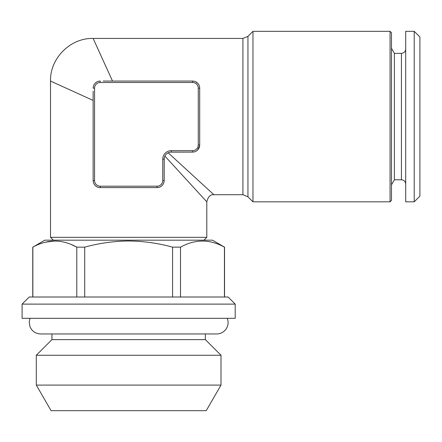 <?xml version="1.0" encoding="UTF-8"?>
<svg xmlns="http://www.w3.org/2000/svg" width="442" height="442" viewBox="0 0 442 442"><rect width="100%" height="100%" fill="white"/><g stroke="black" fill="none" stroke-linecap="round" stroke-linejoin="round"><path stroke-width="0.66" d="M224.553 297.007L224.553 247.15L212.475 240.177L44.83 240.177L32.863 247.15C47.509 239.05 62.151 239.05 76.797 247.15L71.51 244.636M405.695 201.823L405.695 31.332L414.215 31.332L414.215 201.823L405.695 201.823M405.695 49.095C405.441 51.681 404.021 53.101 401.43 53.355L394.386 53.355L391.485 48.333M394.386 53.355L394.386 179.8L391.485 184.822M105.097 81.057A42.62 42.62 0 0 0 105.091 81.057L192.585 81.057A7.105 7.105 0 0 1 199.69 88.162L199.69 144.993A7.105 7.105 0 0 1 192.585 152.098L171.275 152.098A7.105 7.105 0 0 0 164.17 159.197L164.17 180.507L164.214 158.402M93.135 100.433L50.515 81.057L93.135 100.433L93.135 180.507L93.135 93.019M53.355 240.177L50.515 237.337L50.515 81.057L64.565 87.444M70.549 90.168L77.759 93.444M81.869 95.312L89.853 98.942M93.135 100.019L93.135 91.157M103.229 81.057L112.091 81.057M111.019 77.775L100.063 53.675M112.511 81.057L93.135 38.437L112.511 81.057L192.585 81.057L192.585 82.483L100.24 82.483A5.685 5.685 0 0 0 94.555 88.162L94.555 180.507A5.685 5.685 0 0 0 100.24 186.192L157.07 186.192A5.685 5.685 0 0 0 162.75 180.507L162.75 159.197L164.17 159.197M391.485 116.578L391.485 32.758L390.065 31.332L390.065 201.823L391.485 200.397L391.485 116.578M414.215 201.823L419.9 196.137L419.9 37.017L414.215 31.332M216.74 333.948L205.37 333.948L205.37 339.627L51.935 339.627L51.935 333.948L40.57 333.948L216.74 333.948C220.249 333.876 223.155 332.517 225.464 329.865C228.188 326.351 228.796 322.5 227.276 318.317M100.24 186.192L100.24 187.612L157.07 187.612L100.24 187.612A7.105 7.105 0 0 1 93.135 180.507L94.555 180.507M54.83 241L45.294 242.216M84.72 297.007L84.72 247.15L76.797 247.15L76.797 297.007M84.72 247.15C99.102 243.183 113.749 241.133 128.655 241C143.556 241.133 158.203 243.183 172.584 247.15L172.584 297.007M180.507 297.007L180.507 247.15L172.584 247.15M180.507 247.15C195.154 239.05 209.795 239.05 224.442 247.15L224.442 297.007M212.011 242.216L210.619 241.89M50.515 237.337L206.795 237.337L206.795 201.823C208.105 196.679 210.469 194.309 213.895 194.718L242.918 194.718L242.918 38.437L93.135 38.437C70.433 37.791 49.869 58.361 50.515 81.057M170.336 162.048L176.021 168.253M180.087 172.684L192.491 186.22M203.502 198.231L204.127 198.911M164.573 156.844L164.883 156.098L206.795 201.823L164.883 156.098L165.352 155.275M157.965 187.557L158.855 187.386M159.711 187.104L160.921 186.48M161.993 185.629L162.938 184.513M163.584 183.331L164.026 181.933M93.19 181.38L93.356 182.27M93.649 183.159L94.069 184.032M95.317 185.629L96.273 186.402M97.594 187.104L98.892 187.485M193.662 81.14L194.53 81.334M195.403 81.643L197.707 83.24L198.707 84.555M199.281 85.781L199.569 86.853M199.646 145.761L197.701 149.915M162.75 159.197A8.525 8.525 0 0 1 171.275 150.672L192.585 150.672L192.585 152.098L170.535 152.136M168.816 152.534L168.175 152.805L213.895 194.718L168.175 152.805L167.352 153.275M242.918 194.718L247.945 196.795L247.945 36.36L252.968 31.332L252.968 201.823L390.065 201.823M165.927 154.523L166.601 153.849M221 385.092L36.305 385.092L36.305 355.257L221 355.257L221 385.092L206.237 410.668L51.073 410.668L36.305 385.092M199.69 88.162L199.69 144.993L198.27 144.993L198.27 88.162L199.69 88.162M94.555 88.162L93.135 88.162A7.105 7.105 0 0 1 100.24 81.057L100.24 82.483M235.205 318.317L22.1 318.317L22.1 304.113L235.205 304.113L235.205 318.317M235.205 304.113L228.105 297.007L29.205 297.007L22.1 304.113M162.75 180.507L164.17 180.507A7.105 7.105 0 0 1 157.07 187.612L157.07 186.192M32.863 297.007L32.863 247.15M401.43 53.355L401.43 179.8C403.994 180.027 405.419 181.447 405.695 184.06M164.17 180.507A7.105 7.105 0 0 1 157.07 187.612M198.27 88.162A5.685 5.685 0 0 0 192.585 82.483M171.275 150.672L171.275 152.098M192.585 150.672A5.685 5.685 0 0 0 198.27 144.993M401.43 179.8L394.386 179.8M247.945 36.36L242.918 38.437M247.945 196.795L252.968 201.823M203.95 240.177L206.795 237.337M51.935 339.627L36.305 355.257M205.37 339.627L221 355.257M32.758 297.007L32.758 247.15M30.034 318.317L29.233 321.748L29.841 326.323C31.802 331.135 35.377 333.677 40.57 333.948M252.968 31.332L390.065 31.332"/></g></svg>
